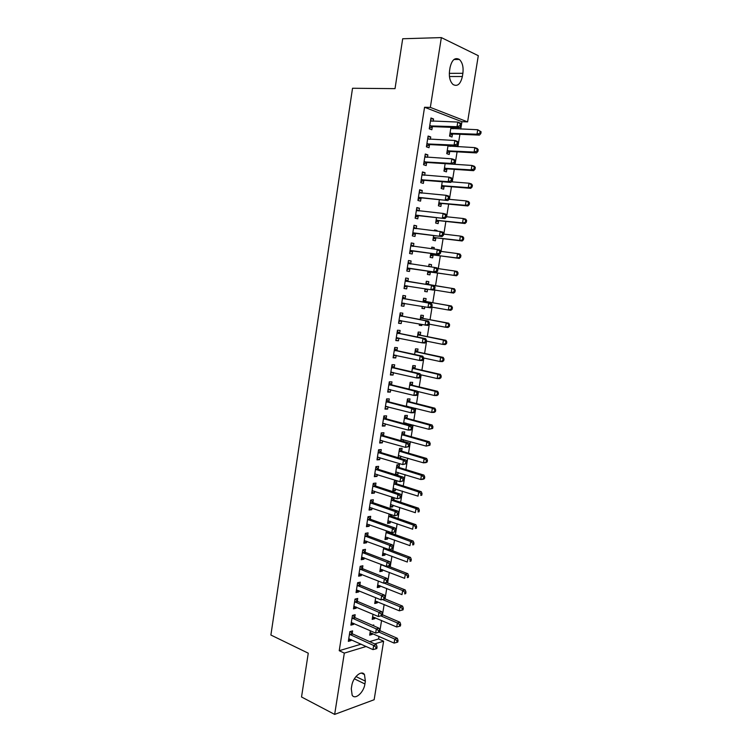<?xml version="1.0" encoding="UTF-8"?>
<svg xmlns="http://www.w3.org/2000/svg" width="752" height="752" viewBox="0 0 752 752"><rect width="100%" height="100%" fill="white"/><g stroke="black" fill="none" stroke-linecap="round" stroke-linejoin="round"><path stroke-width="1.13" d="M369.655 641.625L378.594 638.965L379.008 636.371M379.939 630.637L381.574 620.456M382.486 614.788L384.15 604.476M385.052 598.874L386.735 588.449M387.628 582.913L389.32 572.366M390.203 566.886L391.924 556.226M392.798 550.812L394.537 540.03M395.392 534.681L397.15 523.768M398.005 518.495L399.782 507.459M400.619 502.251L402.423 491.094M403.251 485.942L405.065 474.662M405.883 469.586L407.725 458.175M408.533 453.165L410.385 441.631M411.184 436.696L413.064 425.03M413.844 420.161L415.753 408.364M416.523 403.57L418.441 391.651M419.202 386.923L421.148 374.863M421.9 370.21L423.855 358.027M424.598 353.44L426.581 341.126M427.315 336.614L429.317 324.168M430.031 319.722L432.062 307.145M432.767 302.774L434.816 290.056M435.502 285.76L437.57 272.967M438.266 268.614L440.324 255.849M441.039 251.394L443.088 238.666M443.83 234.107L445.87 221.426M446.622 216.764L448.662 204.121M449.423 199.346L451.454 186.759M452.243 181.871L454.264 169.332M455.073 164.34L457.084 151.838M457.902 146.734L459.914 134.279M460.75 129.071L461.935 121.702L467.594 121.89L430.341 107.395L441.349 37.6L478.3 55.686L467.594 121.89M378.594 638.965L383.614 641.212L374.148 699.727L334.659 714.4L344.322 653.103L366.177 646.485M334.659 714.4L301.533 696.991L308.264 653.187L270.889 635.036L352.528 88.257L395.026 88.642L402.696 38.756L441.349 37.6M374.957 617.599L374.778 618.67L372.193 619.366L373.02 614.234M354.747 617.317L355.16 614.694L352.434 615.399L350.893 625.156L353.619 624.414L353.778 623.389M380.061 585.752L379.863 587.002L377.278 587.603L378.331 581.033M359.888 584.783L360.302 582.142L357.595 582.744L356.044 592.567L358.76 591.927L358.948 590.724M385.203 553.688L384.977 555.108L382.401 555.615L383.689 547.588M365.068 552.015L365.491 549.355L362.784 549.853L361.223 559.742L363.93 559.215L364.156 557.815M391.454 514.716L391.256 515.938M390.382 521.399L390.119 522.997L387.562 523.401L389.075 513.898M370.285 519.021L370.708 516.342L368.01 516.727L366.44 526.691L369.138 526.268L369.392 524.68M396.445 483.555L396.868 480.923L394.321 481.186L392.751 490.962L395.308 490.661L395.59 488.885M375.549 485.783L375.972 483.085L373.283 483.367L371.695 493.397L374.393 493.086L374.675 491.3M401.681 450.937L402.104 448.295L399.556 448.455L398.081 457.686M400.844 456.135L400.525 458.109L399.697 458.165M380.841 452.309L381.264 449.593L378.585 449.762L376.987 459.867L379.675 459.669L379.986 457.686M406.945 418.103L407.368 415.433L404.839 415.489L403.551 423.526M406.136 423.16L405.967 424.175M386.171 418.601L386.603 415.856L383.924 415.912L382.326 426.093L384.996 425.999L385.344 423.827M412.246 385.033L412.679 382.345L410.15 382.289L409.06 389.113M391.538 384.639L391.98 381.875L389.31 381.819L387.694 392.074L390.363 392.093L390.739 389.715M417.586 351.729L418.018 349.022L415.499 348.853L414.606 354.446M396.953 350.432L397.394 347.65L394.734 347.471L393.099 357.802L395.759 357.943L396.172 355.358M422.962 318.181L423.404 315.464L420.894 315.182L420.199 319.534M421.938 324.61L421.787 325.55L419.268 325.306L419.456 324.14M402.405 315.972L402.846 313.17L400.196 312.879L398.551 323.285L401.201 323.548L401.643 320.747L398.823 321.583M426.318 281.267L428.819 281.662L426.318 281.267L425.829 284.35M428.819 281.662L428.386 284.406M427.615 289.21L427.192 291.823L424.692 291.466L425.115 288.806M405.695 278.033L408.336 278.447L405.695 278.033L404.04 288.514L406.682 288.89L407.133 286.08M408.336 278.447L407.885 281.267M431.761 247.286L434.28 247.615L431.789 247.107L431.526 248.733M434.28 247.615L434.054 249.062M433.086 255.097L432.644 257.851L430.144 257.381L430.793 253.358M411.203 243.122L413.863 243.46L411.241 242.924L409.567 253.49L412.199 253.988L412.651 251.149M413.863 243.46L413.421 246.299M438.115 212.91L437.279 212.825M438.576 220.862L438.125 223.645L435.643 223.053L436.498 217.676M416.758 207.947L419.437 208.219L416.824 207.561L415.142 218.202L417.764 218.823L418.215 215.965M419.437 208.219L419.014 210.945M444.103 186.383L443.652 189.184L441.18 188.479L442.251 181.74M422.351 172.518L425.059 172.716L422.445 171.935L420.753 182.651L423.367 183.394L423.827 180.518M425.059 172.716L424.654 175.263M450.627 145.662L450.523 146.349M449.668 151.66L449.217 154.48L446.754 153.652L448.051 145.531M427.991 136.826L430.717 136.949L428.114 136.037L426.403 146.837L429.016 147.712L429.467 144.807M430.717 136.949L430.341 139.317M461.935 121.702L424.56 107.263L339.227 650.696L361.12 644.173M430.821 118.882L433.556 118.966L430.962 117.989L429.251 128.827L431.845 129.767L432.306 126.853M433.556 118.966L433.199 121.251M453.559 127.417L453.334 128.78M452.469 134.194L452.018 137.024L449.555 136.14L450.965 127.323M425.162 154.705L427.879 154.865L425.275 154.019L423.573 164.773L426.187 165.581L426.638 162.695M427.879 154.865L427.493 157.328M446.876 169.05L446.434 171.86L443.962 171.099L445.146 163.663M419.55 190.265L422.248 190.5L419.625 189.777L417.943 200.455L420.565 201.141L421.017 198.274M422.248 190.5L421.825 193.132M441.33 203.651L440.888 206.443L438.407 205.794L439.375 199.741M413.976 225.562L416.646 225.873L414.023 225.28L412.35 235.874L414.982 236.438L415.433 233.59M416.646 225.873L416.204 228.683M434.496 230.206L437.025 230.507L434.534 229.943L434.402 230.808M437.025 230.507L436.931 231.108M435.822 238.008L435.38 240.781L432.889 240.245L433.641 235.555M408.449 260.606L411.1 260.982L408.458 260.512L406.804 271.03L409.436 271.472L409.887 268.643M411.1 260.982L410.648 263.82M429.035 264.309L431.545 264.666L429.054 264.215L428.668 266.584M431.545 264.666L431.178 266.941M430.351 272.121L429.909 274.875L427.409 274.452L427.954 271.087M405.14 298.647L405.582 295.846L402.94 295.489L401.295 305.932L403.937 306.252L404.379 303.441M425.67 301.326L426.111 298.591L423.602 298.253L423.009 301.975M424.767 306.948L424.485 308.715L421.975 308.414L422.286 306.506M399.669 333.23L400.111 330.448L397.46 330.213L395.825 340.571L398.475 340.778L398.898 338.09M420.274 334.988L420.706 332.271L418.197 332.046L417.398 337.018M419.108 342.216L416.646 341.709M394.245 367.568L394.678 364.795L392.018 364.673L390.391 374.966L393.061 375.051L393.446 372.569M414.916 368.405L415.348 365.716L412.82 365.604L411.823 371.817M388.85 401.643L389.282 398.898L386.613 398.898L385.005 409.116L387.675 409.079L388.032 406.804M409.586 401.596L410.019 398.917L407.49 398.917L406.296 406.353M383.501 435.483L383.934 432.757L381.255 432.87L379.647 443.013L382.336 442.862L382.665 440.785M404.303 434.553L404.736 431.892L402.188 431.996L400.807 440.634M403.486 439.676L403.222 441.321M378.19 469.079L378.613 466.372L375.925 466.588L374.336 476.665L377.025 476.401L377.325 474.521M399.058 467.274L399.481 464.633L396.934 464.849L395.364 474.653L397.911 474.409L398.212 472.538M372.907 502.43L373.34 499.742L370.642 500.08L369.063 510.072L371.761 509.706L372.024 508.023M392.873 497.326L391.707 497.467L390.147 507.205L392.713 506.857L392.986 505.165M394.17 497.749L393.851 499.77M367.672 535.546L368.095 532.877L365.397 533.318L363.827 543.245L366.534 542.775L366.769 541.28M387.788 537.567L387.543 539.081L384.977 539.532L386.378 530.771M362.473 568.427L362.896 565.777L360.18 566.331L358.629 576.182L361.336 575.6L361.543 574.302M382.627 569.743L382.411 571.078L379.835 571.633L381.001 564.338M357.313 601.083L357.726 598.442L355.01 599.1L353.468 608.885L356.185 608.199L356.363 607.08M377.504 601.703L377.316 602.86L374.731 603.508L375.671 597.661M352.18 633.494L352.594 630.881L349.868 631.642L348.336 641.362L351.062 640.572L351.212 639.642M373.631 625.824L373.772 624.978L372.503 625.326M372.409 633.438L372.259 634.415L369.664 635.167L370.369 630.749M364.917 683.972C363.818 692.451 355.151 700.215 352.162 695.224L351.287 688.719L351.748 685.843C352.876 677.251 361.552 669.665 364.466 674.553L365.369 681.143L364.917 683.972L354.352 678.812M374.693 643.909L383.614 641.212M339.227 650.696L344.322 653.103M424.56 107.263L430.341 107.395M450.072 67.473C451.905 59.822 454.988 57.143 459.34 59.436C462.442 62.425 463.617 67.041 462.884 73.301L462.367 76.516C460.534 84.196 457.423 86.856 453.024 84.497C449.997 81.536 448.841 76.958 449.555 70.754L450.072 67.473M404.05 288.458L406.682 288.89M424.701 291.419L427.192 291.823M401.314 305.782L403.937 306.252M421.994 308.273L424.485 308.715M398.588 323.04L401.201 323.548M419.306 325.08L421.787 325.55M395.872 340.242L398.475 340.778M416.627 341.822L419.099 342.329M393.174 357.369L395.759 357.943M390.476 374.449L393.061 375.051M387.788 391.463L390.363 392.093M385.109 408.411L387.675 409.079M382.448 425.294L384.996 425.999M379.788 442.129L382.336 442.862M377.147 458.899L379.675 459.669M398.128 457.385L400.525 458.109M374.505 475.602L377.025 476.401M395.524 473.666L397.911 474.409M371.873 492.25L374.393 493.086M392.92 489.89L395.308 490.661M369.26 508.841L371.761 509.706M390.335 506.058L392.713 506.857M366.647 525.375L369.138 526.268M387.759 522.17L390.119 522.997M364.053 541.844L366.534 542.775M385.184 538.225L387.543 539.081M361.458 558.257L363.93 559.215M382.627 554.224L384.977 555.108M358.873 574.613L361.336 575.6M380.07 570.166L382.411 571.078M356.307 590.912L358.76 591.927M377.532 586.052L379.863 587.002M353.741 607.146L356.185 608.199M374.994 601.891L377.316 602.86M351.184 623.333L353.619 624.414M372.466 617.665L374.778 618.67M348.637 639.454L351.062 640.572M369.946 633.391L372.259 634.415M430.492 125.697L433.086 126.646L459.594 127.643L457.037 126.684L429.712 125.904M459.97 125.659L457.037 126.684L457.78 122.068L460.337 123.055L461.286 124.202L460.262 123.817L459.97 125.659L460.985 126.045L461.286 124.202M430.501 120.922L457.78 122.068L460.262 123.817M433.086 126.646L429.354 128.141M430.576 120.405L431.949 121.204M459.594 127.643L460.985 126.045M452.178 128.733L450.862 127.972M449.677 135.379L453.24 133.997L479.419 135.116L476.994 134.204L477.727 129.729L450.786 128.451M450.006 133.301L476.994 134.204L479.851 133.217L480.819 133.583L481.111 131.788L480.143 131.421L479.851 133.217M480.143 131.421L477.727 129.729L481.111 131.788M480.819 133.583L479.419 135.116M427.644 143.726L430.247 144.61L456.643 145.973L454.086 145.07L426.863 143.923M457.009 144.064L454.086 145.07L454.819 140.483L457.385 141.395L458.325 142.589L457.301 142.231L457.009 144.064L458.024 144.422L458.325 142.589M427.653 138.951L454.819 140.483L457.301 142.231M430.247 144.61L426.534 146.048M427.747 138.34L429.289 139.27M456.643 145.973L458.024 144.422M424.805 161.689L427.418 162.507L453.71 164.227L451.144 163.4L424.034 161.877M454.058 162.394L451.144 163.4L451.877 158.822L454.443 159.668L455.374 160.909L454.349 160.571L454.058 162.394L455.082 162.733L455.374 160.909M424.814 156.924L451.877 158.822L454.349 160.571M427.418 162.507L423.714 163.898M424.927 156.219L426.638 157.271M453.71 164.227L455.082 162.733M449.546 146.302L448.277 145.54M446.885 152.797L450.439 151.472L476.505 152.929L474.089 152.073L474.813 147.618L447.976 145.982M447.205 150.823L474.089 152.073L476.937 151.096L477.905 151.443L478.197 149.657L477.229 149.31L476.937 151.096M477.229 149.31L474.813 147.618L477.238 148.482L478.197 149.657M477.905 151.443L476.505 152.929M444.112 170.159L447.647 168.871L473.61 170.666L471.184 169.886L471.908 165.44L445.663 163.701M444.413 168.279L471.184 169.886L474.033 168.918L475.001 169.228L475.292 167.452L474.324 167.141L474.033 168.918M474.324 167.141L471.908 165.44L474.333 166.239L475.292 167.452M475.001 169.228L473.61 170.666M421.985 179.587L424.589 180.339L450.777 182.416L448.201 181.646L421.205 179.756M424.589 180.339L421.43 179.672L424.043 180.424L420.904 181.674M451.115 180.659L448.201 181.646L448.935 177.096L451.51 177.876L452.431 179.155L451.407 178.835L451.115 180.659L452.14 180.969L452.431 179.155M421.985 174.831L448.935 177.096L451.407 178.835M422.116 174.022L423.996 175.216M450.777 182.416L452.14 180.969M419.165 197.409L447.863 200.53L418.394 197.579M421.778 198.105L418.62 197.494L421.233 198.19L418.112 199.383M448.183 198.857L445.287 199.835L446.011 195.294L448.587 196.009L449.508 197.325L448.474 197.043L448.183 198.857L449.217 199.139L449.508 197.325M419.174 192.662L446.011 195.294L448.474 197.043M419.315 191.769L421.364 193.095M447.863 200.53L449.217 199.139M441.339 187.455L444.864 186.214L470.733 188.348L468.299 187.624L469.013 183.197L451.35 181.805M441.621 185.669L468.299 187.624L472.106 186.957L472.397 185.189L471.419 184.898L471.128 186.665M471.419 184.898L469.013 183.197L471.448 183.93L472.397 185.189M472.106 186.957L470.733 188.348M438.585 204.685L442.091 203.501L467.857 205.963L465.413 205.296L466.137 200.887L449.047 199.318M438.848 202.993L465.413 205.296L469.22 204.619L469.511 202.861L468.534 202.589L468.242 204.356M439.074 202.918L441.556 203.576L439.074 202.918M468.534 202.589L466.137 200.887L468.571 201.564L469.511 202.861M469.22 204.619L467.857 205.963M416.354 215.175L444.958 218.588L415.593 215.335M445.269 216.99L442.373 217.948L443.097 213.427L445.682 214.076L446.585 215.439L445.56 215.175L445.269 216.99L446.293 217.243L446.585 215.439M416.364 210.428L443.097 213.427L445.56 215.175M418.977 215.805L415.32 217.037M416.523 209.441L418.732 210.917M444.958 218.588L446.293 217.243M435.831 221.859L439.328 220.712L464.99 223.513L462.546 222.912L463.26 218.512L446.378 216.736M436.085 220.261L462.546 222.912L466.343 222.216L466.635 220.458L465.657 220.214L465.375 221.972M465.657 220.214L463.26 218.512L465.704 219.133L466.635 220.458M466.343 222.216L464.99 223.513M413.562 232.876L442.063 236.57L412.801 233.017M442.355 235.047L439.469 235.996L440.193 231.494L442.787 232.077L443.68 233.477L442.646 233.242L442.355 235.047L443.389 235.273L443.68 233.477M413.572 228.138L440.193 231.494L442.646 233.242M416.194 233.44L412.547 234.624M413.741 227.057L416.119 228.674M442.063 236.57L443.389 235.273M433.096 238.967L436.574 237.876L462.142 240.997L459.688 240.452L460.403 236.072L443.586 234.079M433.331 237.472L459.688 240.452L463.486 239.747L463.768 237.999L462.79 237.782L462.508 239.531M462.79 237.782L460.403 236.072L462.847 236.636L463.768 237.999M463.486 239.747L462.142 240.997M410.78 250.501L439.177 254.486L410.019 250.642M439.459 253.039L436.583 253.979L437.307 249.485L439.901 250.012L440.785 251.45L439.751 251.234L439.459 253.039L440.493 253.236L440.785 251.45M410.789 245.782L437.307 249.485L439.751 251.234M413.412 251.018L409.784 252.136M410.977 244.597L413.515 246.374M439.177 254.486L440.493 253.236M408.007 268.069L436.301 272.327L407.246 268.191M436.574 270.955L433.707 271.886L434.421 267.411L437.025 267.872L437.899 269.348L436.865 269.169L436.574 270.955L437.617 271.134L437.899 269.348M408.016 263.35L434.421 267.411L436.865 269.169M410.639 268.52L407.029 269.592M408.214 262.081L410.93 264.008M436.301 272.327L437.617 271.134M434.741 288.965L435.032 287.189L433.989 287.029L433.697 288.815L434.741 288.965L433.443 290.112L404.491 285.685M433.697 288.815L430.84 289.727L431.554 285.281L434.158 285.675L408.571 281.605L405.46 279.509M405.253 280.863L431.554 285.281L433.989 287.029M407.584 285.957L404.285 286.991M435.032 287.189L434.158 285.675M431.883 306.731L432.165 304.955L431.122 304.823L430.84 306.6L431.883 306.731L430.586 307.831L401.737 303.112M430.84 306.6L427.982 307.512L428.696 303.075L431.3 303.404L405.817 299.005L402.724 296.861M402.499 298.309L428.696 303.075L431.122 304.823M404.576 303.385L401.549 304.316M432.165 304.955L431.3 303.404M429.025 324.432L429.317 322.664L428.273 322.552L427.982 324.328L429.025 324.432L427.747 325.475L398.992 320.484M427.982 324.328L425.134 325.221L425.848 320.803L428.461 321.076L403.072 316.338L399.989 314.157M399.754 315.69L425.848 320.803L428.273 322.552M429.317 322.664L428.461 321.076M426.187 342.057L426.469 340.299L425.425 340.214L425.143 341.981L426.187 342.057L424.918 343.062L422.295 342.865L396.266 337.78M425.143 341.981L422.295 342.865L423.009 338.456L425.623 338.673L400.346 333.606L397.272 331.378M397.018 333.004L423.009 338.456L425.425 340.214M398.71 338.052L396.107 338.785M426.469 340.299L425.623 338.673M423.357 359.625L423.639 357.877L422.596 357.811L422.314 359.569L423.357 359.625L422.098 360.584L419.475 360.443L393.54 355.019M422.314 359.569L419.475 360.443L420.18 356.053L422.803 356.204L397.62 350.808L394.565 348.552M394.292 350.263L420.18 356.053L422.596 357.811M395.796 355.282L393.399 355.922M423.639 357.877L422.803 356.204M420.537 377.128L420.819 375.38L419.766 375.351L419.484 377.1L420.537 377.128L419.287 378.04L416.655 377.965L390.833 372.193M419.484 377.1L416.655 377.965L417.36 373.584L419.992 373.678L394.903 367.954L391.867 365.651M391.576 367.455L417.36 373.584L419.766 375.351M392.892 372.437L390.702 373.001M420.819 375.38L419.992 373.678M417.727 394.565L418.009 392.826L416.956 392.817L416.674 394.556L417.727 394.565L416.486 395.43L413.854 395.411L388.126 389.31M416.674 394.556L413.854 395.411L414.549 391.059L417.181 391.087L392.206 385.033L389.169 382.702M388.878 384.582L414.549 391.059L416.956 392.817M390.006 389.536L388.013 390.025M418.009 392.826L417.181 391.087M414.935 411.936L415.207 410.197L414.155 410.216L413.873 411.955L414.935 411.936L413.694 412.754L411.062 412.792L385.438 406.362M413.873 411.955L411.062 412.792L411.758 408.458L414.39 408.43L389.508 402.047L386.49 399.679M386.18 401.653L411.758 408.458L414.155 410.216M387.12 406.559L385.344 406.973M415.207 410.197L414.39 408.43M412.143 429.242L412.425 427.512L411.363 427.55L411.09 429.289L412.143 429.242L410.921 430.012L408.28 430.116L382.759 423.348M411.09 429.289L408.28 430.116L408.975 425.792L411.617 425.707L386.829 419.005L383.821 416.599M383.492 418.657L408.975 425.792L411.363 427.55M384.253 423.526L382.674 423.874M412.425 427.512L411.617 425.707M409.361 446.491L409.643 444.77L408.58 444.827L408.308 446.547L409.361 446.491L405.507 447.374L380.08 440.277M408.308 446.547L405.507 447.374L406.193 443.069L408.844 442.919L384.159 435.906L381.161 433.462M380.822 435.605L406.193 443.069L408.58 444.827M381.396 440.418L380.014 440.71M409.643 444.77L408.844 442.919M406.597 463.664L406.87 461.954L405.817 462.038L405.535 463.758L406.597 463.664L402.743 464.567L377.419 457.141M405.535 463.758L402.743 464.567L403.429 460.271L406.08 460.064L381.49 452.742L378.51 450.26M378.153 452.488L403.429 460.271L405.817 462.038M378.547 457.254L377.363 457.479M406.87 461.954L406.08 460.064M403.843 480.782L404.115 479.08L403.053 479.184L402.781 480.895L403.843 480.782L399.989 481.703L374.769 473.948M402.781 480.895L399.989 481.703L400.675 477.426L403.326 477.153L378.839 469.511L375.868 467.001M375.502 469.314L400.675 477.426L403.053 479.184M375.709 474.014L374.731 474.192M404.115 479.08L403.326 477.153M401.089 497.843L401.361 496.141L400.299 496.273L400.026 497.974L401.089 497.843L397.244 498.764L372.127 490.689M400.026 497.974L397.244 498.764L397.93 494.506L400.59 494.186L376.197 486.224L373.227 483.677M372.851 486.074L397.93 494.506L400.299 496.273M372.889 490.718L372.099 490.849M401.361 496.141L400.59 494.186M398.353 514.829L398.626 513.137L397.564 513.287L397.291 514.988L398.353 514.829L394.509 515.769L369.486 507.374M397.291 514.988L394.509 515.769L395.195 511.529L397.855 511.144L373.556 502.881L370.604 500.296M370.219 502.778L395.195 511.529L397.564 513.287M370.04 507.356L369.476 507.44M398.626 513.137L397.855 511.144M395.627 531.767L395.9 530.075L394.828 530.254L394.556 531.946L395.627 531.767L391.792 532.717L366.863 524.003M394.556 531.946L391.792 532.717L392.469 528.487L395.138 528.045L370.933 519.482L367.991 516.859M367.587 519.416L392.469 528.487L394.828 530.254M395.9 530.075L395.138 528.045M392.911 548.631L393.183 546.948L392.112 547.146L391.839 548.838L392.911 548.631L389.075 549.599L364.25 540.575M391.839 548.838L389.075 549.599L389.752 545.379L392.422 544.89L368.311 536.016L365.387 533.365M364.974 535.997L389.752 545.379L392.112 547.146M393.183 546.948L392.422 544.89M390.203 565.438L390.476 563.765L389.404 563.981L389.132 565.664L390.203 565.438L386.368 566.416L361.646 557.082M389.132 565.664L386.368 566.416L387.045 562.214L389.724 561.669L365.707 552.494L362.831 549.844M362.361 552.523L387.045 562.214L389.404 563.981M390.476 563.765L389.724 561.669M387.506 582.189L387.769 580.516L386.697 580.76L386.434 582.433L387.506 582.189L383.68 583.176L359.042 573.522M386.434 582.433L383.68 583.176L384.347 578.993L387.036 578.391L363.113 568.907L360.321 566.303M359.766 568.991L384.347 578.993L386.697 580.76M387.769 580.516L387.036 578.391M384.817 598.874L385.08 597.21L384.009 597.473L383.746 599.137L384.817 598.874L380.991 599.87L356.457 589.916M383.746 599.137L380.991 599.87L381.668 595.706L384.347 595.048L360.518 585.272L357.811 582.697M357.172 585.394L381.668 595.706L384.009 597.473M385.08 597.21L384.347 595.048M430.36 256.018L433.829 254.966L459.293 258.415L456.84 257.936L457.554 253.574L440.728 251.356M430.586 254.618L456.84 257.936L460.628 257.222L460.92 255.473L459.933 255.276L459.651 257.024M459.933 255.276L457.554 253.574L460.008 254.073L460.92 255.473M460.628 257.222L459.293 258.415M430.229 266.81L428.8 265.804M427.644 273.004L431.103 271.998L456.464 275.777L454.001 275.354L454.716 271.011L437.391 268.492M427.85 271.698L454.001 275.354L457.789 274.621L458.071 272.882L457.094 272.713L456.812 274.452M457.094 272.713L454.716 271.011L457.169 271.444L458.071 272.882M457.789 274.621L456.464 275.777M433.707 289.877L451.181 292.716L451.886 288.383L454.349 288.759L429.054 284.735L426.083 282.752M424.936 289.934L427.362 289.172M454.255 290.084L453.973 291.823L454.96 291.964L455.242 290.234L451.886 288.383L425.876 284.021M454.96 291.964L453.644 293.073L451.181 292.716L453.973 291.823M454.349 288.759L455.242 290.234M431.507 307.042L448.361 310.003L449.066 305.688L451.529 305.998L426.337 301.665L423.376 299.644M422.239 306.797L422.868 306.609M451.435 307.389L451.153 309.119L452.14 309.241L452.422 307.521L449.066 305.688L423.16 300.997M452.14 309.241L450.833 310.303L448.361 310.003L451.153 309.119M451.529 305.998L452.422 307.521M429.082 324.121L445.551 327.233L446.256 322.928L448.728 323.191L423.63 318.538L420.688 316.479M448.615 324.638L448.342 326.359L449.329 326.462L449.611 324.742L446.256 322.928L420.453 317.917M449.329 326.462L448.032 327.477L445.551 327.233L448.342 326.359M448.728 323.191L449.611 324.742M426.346 341.079L442.759 344.397L443.454 340.111L445.936 340.308L420.941 335.345L417.999 333.258M445.814 341.822L445.532 343.532L446.528 343.608L446.81 341.897L443.454 340.111L417.755 334.772M446.528 343.608L445.24 344.585L442.759 344.397L445.532 343.532M445.936 340.308L446.81 341.897M423.62 357.98L439.967 361.505L440.663 357.228L443.154 357.379L418.253 352.096L415.32 349.971M443.022 358.939L442.74 360.65L443.736 360.706L444.018 358.995L440.663 357.228L415.066 351.569M443.736 360.706L442.458 361.627L439.967 361.505L442.74 360.65M443.154 357.379L444.018 358.995M420.5 374.722L437.194 378.547L437.89 374.289L440.381 374.374L415.574 368.781L412.66 366.628M440.24 376L439.958 377.701L440.954 377.73L441.236 376.028L437.89 374.289L412.387 368.301M440.954 377.73L439.685 378.613L437.194 378.547L439.958 377.701M440.381 374.374L441.236 376.028M417.322 391.378L434.43 395.524L435.117 391.284L437.617 391.313L412.904 385.419L410 383.219M437.467 392.995L437.185 394.697L438.181 394.697L438.463 393.005L435.117 391.284L409.718 384.986M438.181 394.697L436.921 395.543L434.43 395.524L437.185 394.697M437.617 391.313L438.463 393.005M406.324 406.183L431.676 412.444L432.362 408.223L434.863 408.195L410.244 401.991L407.349 399.763M407.114 406.559L407.941 406.371M434.703 409.934L434.421 411.626L435.427 411.607L435.699 409.925L432.362 408.223L407.058 401.606M435.427 411.607L434.177 412.406L431.676 412.444L434.421 411.626M434.863 408.195L435.699 409.925M403.674 422.727L428.922 429.307L429.608 425.096L432.118 425.012L407.593 418.497L404.717 416.241M403.598 423.216L405.112 422.887M431.949 426.807L431.676 428.49L432.673 428.452L432.945 426.769L431.949 426.807L429.608 425.096L404.407 418.159M432.673 428.452L428.922 429.307L431.676 428.49M432.118 425.012L432.945 426.769M401.032 439.215L426.187 446.105L426.873 441.913L429.383 441.772L404.952 434.957L402.085 432.663M400.976 439.619L402.301 439.347M429.204 443.624L428.931 445.297L429.928 445.24L430.21 443.567L429.204 443.624L426.873 441.913L401.765 434.665M429.928 445.24L426.187 446.105L428.931 445.297M429.383 441.772L430.21 443.567M398.41 455.646L423.461 462.837L424.147 458.664L426.657 458.466L402.32 451.36L399.462 449.029M398.353 455.956L399.491 455.74M426.469 460.374L426.196 462.048L427.202 461.963L427.474 460.299L426.469 460.374L424.147 458.664L399.133 451.106M427.202 461.963L425.98 462.63L423.461 462.837L426.196 462.048M426.657 458.466L427.474 460.299M395.787 472.012L420.744 479.522L421.421 475.358L423.94 475.104L399.707 467.697L396.849 465.338M395.749 472.237L396.699 472.068M423.743 477.069L423.47 478.742L424.476 478.629L424.748 476.965L423.743 477.069L421.421 475.358L396.511 467.5M424.476 478.629L423.263 479.259L420.744 479.522L423.47 478.742M423.94 475.104L424.748 476.965M393.155 488.471L418.037 496.141L418.714 491.987L421.233 491.686L397.094 483.978L394.255 481.59M421.035 493.707L420.763 495.371L421.769 495.239L422.041 493.585L421.035 493.707L418.714 491.987L393.898 483.827M393.174 488.33L393.888 488.33M421.769 495.239L420.763 495.371M421.233 491.686L422.041 493.585M390.57 504.583L415.339 512.695L416.016 508.568L418.544 508.202L394.49 500.212L391.66 497.786M390.561 504.639L391.115 504.554M418.328 510.279L418.056 511.933L419.071 511.783L419.334 510.138L418.328 510.279L416.016 508.568L391.294 500.099M419.071 511.783L418.056 511.933M418.544 508.202L419.334 510.138M387.976 520.779L412.651 529.201L413.327 525.084L415.856 524.67L391.895 516.38L389.075 513.926M415.63 526.795L415.367 528.449L416.373 528.28L416.646 526.626L415.63 526.795L413.327 525.084L388.69 516.314M416.373 528.28L415.367 528.449M415.856 524.67L416.646 526.626M385.391 536.928L409.972 545.642L410.648 541.534L413.177 541.073L389.31 532.491L387.9 531.326M412.942 543.254L412.679 544.899L413.694 544.711L413.957 543.066L412.942 543.254L410.648 541.534L386.105 532.472M413.694 544.711L412.679 544.899M413.177 541.073L413.957 543.066M382.815 553.011L407.302 562.026L407.969 557.937L410.507 557.42L389.376 549.543M410.272 559.657L410 561.293L411.015 561.077L411.288 559.441L410.272 559.657L407.969 557.937L383.529 548.575M411.015 561.077L410 561.293M410.507 557.42L411.288 559.441M380.249 569.048L404.651 578.354L405.309 574.274L407.857 573.701L388.06 566.059M407.603 575.994L407.34 577.63L408.355 577.395L408.618 575.769L407.603 575.994L405.309 574.274L380.963 564.62M408.355 577.395L407.34 577.63M407.857 573.701L408.618 575.769M377.692 585.018L402 594.625L402.658 590.555L405.206 589.935L386.575 582.49M404.943 592.275L404.679 593.901L405.704 593.648L405.967 592.031L404.943 592.275L402.658 590.555L384.037 583.091M405.704 593.648L404.679 593.901M405.206 589.935L405.967 592.031M354.596 601.741L378.989 612.354L378.322 616.508L353.882 606.253M355.301 599.034L357.943 601.572L381.678 611.649L378.989 612.354L381.33 614.13L381.057 615.794L382.138 615.503L382.401 613.839L381.33 614.13M382.401 613.839L381.678 611.649M378.322 616.508L381.057 615.794M375.145 600.942L399.359 610.831L400.017 606.789L402.564 606.112L384.827 598.78M402.301 608.509L402.038 610.126L403.053 609.853L403.316 608.236L402.301 608.509L400.017 606.789L382.458 599.504M402.038 610.126L399.359 610.831M402.564 606.112L403.316 608.236M352.021 618.031L376.32 628.954L375.652 633.09L351.316 622.524M352.801 615.305L355.367 617.815L379.017 628.183L376.32 628.954L378.66 630.721L378.388 632.376L379.469 632.065L379.732 630.411L378.66 630.721M379.732 630.411L379.017 628.183M375.652 633.09L378.388 632.376M372.607 616.809L396.727 626.989L397.385 622.957L399.932 622.224L382.27 614.685M399.66 624.677L399.397 626.284L400.421 625.993L400.684 624.386L399.66 624.677L397.385 622.957L380.803 615.86M399.397 626.284L396.727 626.989M399.932 622.224L400.684 624.386M349.454 634.265L373.669 645.489L373.001 649.606L348.749 638.739M350.3 631.52L352.81 634.011L376.367 644.661L373.669 645.489L376 647.256L375.727 648.901L376.808 648.572L377.072 646.927L376 647.256M377.072 646.927L376.367 644.661M373.001 649.606L375.727 648.901M370.078 632.62L394.104 643.082L394.753 639.068L397.319 638.288L379.713 630.543M397.028 640.789L396.765 642.396L397.789 642.076L398.052 640.469L397.028 640.789L394.753 639.068L379.121 632.159M396.765 642.396L394.104 643.082M397.319 638.288L398.052 640.469M462.884 73.301L449.301 73.339M462.367 76.516L449.442 76.525M365.369 681.143L355.94 676.565M429.937 125.81L432.532 126.759M452.695 134.1L450.232 133.207M453.24 133.997L450.777 133.104M427.089 143.829L429.693 144.713M425.002 157.046L425.51 157.206M424.26 161.783L426.863 162.601M449.893 151.566L447.431 150.729M450.439 151.472L447.976 150.635M447.102 168.965L444.629 168.185M447.647 168.871L445.175 168.1M422.182 174.943L422.774 175.122M419.362 192.785L420.077 192.982M441.885 185.565L444.357 186.289L441.847 185.584M444.864 186.214L442.392 185.5M442.091 203.501L439.61 202.843M416.552 210.56L417.463 210.786M415.818 215.251L418.441 215.88M438.792 220.787L436.31 220.186M439.328 220.712L436.846 220.12M413.76 228.27L414.982 228.542M413.027 232.941L415.649 233.505M436.038 237.933L433.547 237.397M436.574 237.876L434.083 237.331M410.977 245.904L412.867 246.289M410.244 250.566L412.876 251.074M408.195 263.482L410.836 263.952M407.471 268.126L410.103 268.567M405.431 280.994L408.073 281.398M405.93 281.201L408.571 281.605M404.708 285.619L407.349 286.004M402.677 298.441L405.328 298.788M403.175 298.657L405.817 299.005M401.953 303.047L404.426 303.357M399.932 315.831L402.583 316.113M400.431 316.047L403.072 316.338M399.209 320.418L400.666 320.559M397.197 333.155L399.857 333.371M397.686 333.38L400.346 333.606M396.483 337.723L397.507 337.798M394.471 350.404L397.131 350.573M394.96 350.639L397.62 350.808M393.757 354.963L394.556 355.01M391.764 367.606L394.424 367.709M392.243 367.841L394.903 367.954M391.04 372.137L391.698 372.165M389.057 384.733L391.726 384.789M389.536 384.977L392.206 385.033M388.342 389.254L388.897 389.263M386.359 401.803L389.028 401.794M386.838 402.057L389.508 402.047M385.654 406.306L386.124 406.306M383.68 418.817L386.349 418.751M384.159 419.071L386.829 419.005M381.001 435.756L383.68 435.643M381.48 436.028L384.159 435.906M378.331 452.648L381.02 452.469M378.811 452.911L381.49 452.742M375.68 469.474L378.369 469.239M376.15 469.746L378.839 469.511M373.03 486.234L375.718 485.942M373.5 486.516L376.197 486.224M370.388 502.938L373.086 502.599M370.868 503.229L373.556 502.881M367.766 519.585L370.463 519.19M368.236 519.876L370.933 519.482M365.143 536.167L367.85 535.715M365.613 536.467L368.311 536.016M362.539 552.692L365.246 552.184M363 553.002L365.707 552.494M359.935 569.161L362.652 568.606M360.396 569.471L363.113 568.907M357.35 585.573L360.058 584.953M357.811 585.883L360.518 585.272M433.302 255.022L430.802 254.543M433.829 254.966L431.338 254.486M430.567 272.045L428.067 271.622M431.103 271.998L428.602 271.575M429.054 284.735L426.553 284.359M428.565 284.538L426.064 284.153M426.337 301.665L423.837 301.345M425.848 301.458L423.348 301.129M423.63 318.538L421.12 318.265M423.15 318.322L420.641 318.049M420.941 335.345L418.422 335.129M420.453 335.119L417.933 334.913M418.253 352.096L415.734 351.936M417.764 351.87L415.245 351.71M415.574 368.781L413.045 368.677M415.095 368.546L412.566 368.452M412.904 385.419L410.376 385.372M412.425 385.174L409.896 385.127M407.001 406.127L406.531 406.136M410.244 401.991L407.716 401.991M409.765 401.747L407.236 401.747M407.593 418.497L405.055 418.563M407.123 418.253L404.585 418.309M404.952 434.957L402.414 435.07M404.482 434.703L401.944 434.816M402.32 451.36L399.782 451.529M401.85 451.097L399.312 451.266M399.707 467.697L397.15 467.923M399.237 467.434L396.689 467.65M397.094 483.978L394.537 484.26M396.624 483.705L394.067 483.978M394.49 500.212L391.933 500.531M394.02 499.93L391.463 500.259M391.895 516.38L389.329 516.756M391.425 516.098L388.869 516.474M389.31 532.491L386.744 532.924M388.85 532.209L386.284 532.632M386.425 548.612L384.159 549.035M385.748 548.358L383.699 548.734M382.467 564.902L381.593 565.09M381.8 564.649L381.132 564.79M354.765 601.92L357.482 601.252M355.226 602.239L357.943 601.572M352.19 618.21L354.916 617.495M352.65 618.539L355.367 617.815M349.633 634.444L352.359 633.673M350.084 634.782L352.81 634.011M459.34 59.436L453.945 59.502M364.466 674.553L361.383 673.078M430.078 125.753L432.673 126.703M452.826 134.053L450.373 133.151M427.192 143.792L429.796 144.675M424.325 161.755L426.929 162.573M449.997 151.528L447.534 150.691M447.167 168.937L444.695 168.166"/></g></svg>
